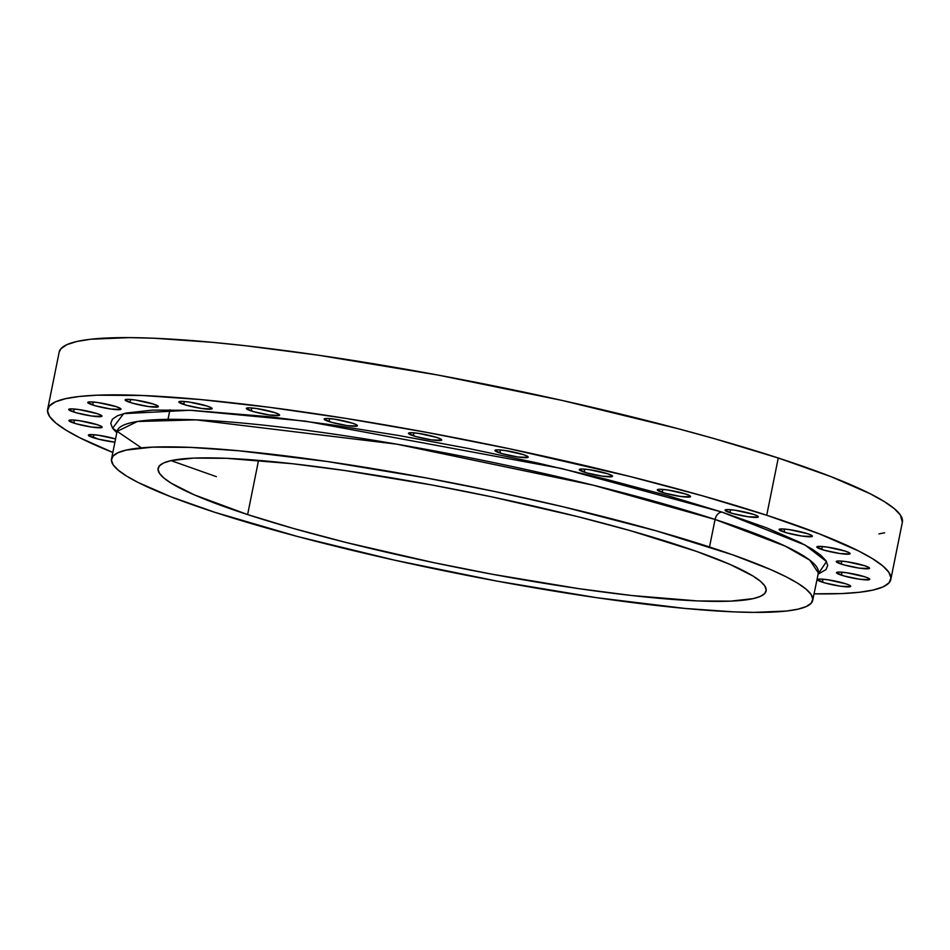<?xml version="1.0" encoding="UTF-8"?>
<svg xmlns="http://www.w3.org/2000/svg" width="950" height="950" viewBox="0 0 950 950"><rect width="100%" height="100%" fill="white"/><g stroke="black" fill="none" stroke-linecap="round" stroke-linejoin="round"><path stroke-width="1.43" d="M822.332 582.16A16.981 2.09 11.4 0 1 817.428 579.631A16.981 2.09 11.4 0 1 827.877 579.773A16.981 2.09 11.4 0 1 845.821 583.811L827.664 579.749L820.206 579.049L817.428 579.678L824.861 582.92L840.477 586.221L850.404 586.637L849.443 585.212L845.821 583.811A16.981 2.09 11.4 0 1 850.713 586.34A16.981 2.09 11.4 0 1 840.275 586.186A16.981 2.09 11.4 0 1 822.332 582.16L822.926 579.191L822.332 582.16M841.379 575.166A16.981 2.09 11.4 0 1 836.475 572.636A16.981 2.09 11.4 0 1 846.913 572.779A16.981 2.09 11.4 0 1 864.856 576.816L846.711 572.755L839.254 572.054L836.475 572.684L843.897 575.926L859.524 579.227L869.452 579.643L868.478 578.217L864.856 576.816A16.981 2.09 11.4 0 1 869.761 579.346A16.981 2.09 11.4 0 1 859.311 579.191A16.981 2.09 11.4 0 1 841.379 575.166L841.973 572.197L841.379 575.166M841.166 564.074A16.981 2.09 11.4 0 1 836.261 561.545A16.981 2.09 11.4 0 1 846.711 561.699A16.981 2.09 11.4 0 1 864.654 565.725L846.498 561.664L839.04 560.975L836.261 561.604L843.695 564.846L859.311 568.136L869.25 568.551L869.226 567.72L864.654 565.725A16.981 2.09 11.4 0 1 869.547 568.254A16.981 2.09 11.4 0 1 859.109 568.1A16.981 2.09 11.4 0 1 841.166 564.074L841.759 561.106L841.166 564.074M821.714 549.456A16.981 2.09 11.4 0 1 816.822 546.927A16.981 2.09 11.4 0 1 827.26 547.081A16.981 2.09 11.4 0 1 845.203 551.107L827.058 547.046L819.601 546.357L816.81 546.986L824.244 550.228L839.871 553.518L849.799 553.933L848.825 552.508L845.203 551.107A16.981 2.09 11.4 0 1 850.107 553.636A16.981 2.09 11.4 0 1 839.658 553.482A16.981 2.09 11.4 0 1 821.714 549.456L822.32 546.487L821.714 549.456M784.011 532.036A16.981 2.09 11.4 0 1 779.107 529.506A16.981 2.09 11.4 0 1 789.557 529.649A16.981 2.09 11.4 0 1 807.488 533.686L789.343 529.625L781.886 528.924L779.107 529.554L786.541 532.796L802.156 536.085L812.084 536.513L811.11 535.087L807.488 533.686A16.981 2.09 11.4 0 1 812.393 536.216A16.981 2.09 11.4 0 1 801.954 536.061A16.981 2.09 11.4 0 1 784.011 532.036L784.605 529.067L784.011 532.036M729.921 512.679A16.981 2.09 11.4 0 1 725.028 510.15A16.981 2.09 11.4 0 1 735.466 510.304A16.981 2.09 11.4 0 1 753.409 514.33L735.264 510.269L727.807 509.58L725.016 510.209L732.45 513.451L748.078 516.741L758.005 517.156L757.031 515.731L753.409 514.33A16.981 2.09 11.4 0 1 758.314 516.859A16.981 2.09 11.4 0 1 747.864 516.705A16.981 2.09 11.4 0 1 729.921 512.679L730.526 509.711L729.921 512.679M662.174 492.373A16.981 2.09 11.4 0 1 657.281 489.832A16.981 2.09 11.4 0 1 667.719 489.986A16.981 2.09 11.4 0 1 685.663 494.012L667.518 489.963L660.06 489.262L657.269 489.891L664.703 493.133L680.331 496.423L690.258 496.85L690.234 496.007L685.663 494.012A16.981 2.09 11.4 0 1 690.567 496.553A16.981 2.09 11.4 0 1 680.117 496.399A16.981 2.09 11.4 0 1 662.174 492.373L662.779 489.404L662.174 492.373M584.167 472.114A16.981 2.09 11.4 0 1 579.263 469.585A16.981 2.09 11.4 0 1 589.712 469.739A16.981 2.09 11.4 0 1 607.656 473.765L589.499 469.704L582.041 469.015L579.263 469.644L586.696 472.886L602.324 476.176L612.251 476.591L612.227 475.76L607.656 473.765A16.981 2.09 11.4 0 1 612.548 476.294A16.981 2.09 11.4 0 1 602.11 476.14A16.981 2.09 11.4 0 1 584.167 472.114L584.761 469.146L584.167 472.114M499.807 452.948A16.981 2.09 11.4 0 1 494.902 450.407A16.981 2.09 11.4 0 1 505.353 450.561A16.981 2.09 11.4 0 1 523.296 454.587L505.139 450.537L497.681 449.837L494.902 450.466L502.336 453.708L517.952 456.997L527.879 457.413L527.867 456.582L523.296 454.587A16.981 2.09 11.4 0 1 528.188 457.116A16.981 2.09 11.4 0 1 517.75 456.974A16.981 2.09 11.4 0 1 499.807 452.948L500.401 449.979L499.807 452.948M413.321 435.801A16.981 2.09 11.4 0 1 408.417 433.271A16.981 2.09 11.4 0 1 418.867 433.426A16.981 2.09 11.4 0 1 436.81 437.451L418.653 433.39L411.196 432.701L408.417 433.331L415.851 436.572L431.466 439.862L441.394 440.277L441.382 439.446L436.81 437.451A16.981 2.09 11.4 0 1 441.702 439.981A16.981 2.09 11.4 0 1 431.264 439.826A16.981 2.09 11.4 0 1 413.321 435.801L413.915 432.832L413.321 435.801M329.056 421.562A16.981 2.09 11.4 0 1 324.152 419.033A16.981 2.09 11.4 0 1 334.59 419.188A16.981 2.09 11.4 0 1 352.533 423.213L334.388 419.152L326.931 418.463L324.152 419.093L331.574 422.322L347.201 425.624L357.129 426.039L356.155 424.614L352.533 423.213A16.981 2.09 11.4 0 1 357.438 425.742A16.981 2.09 11.4 0 1 346.988 425.588A16.981 2.09 11.4 0 1 329.056 421.562L329.65 418.594L329.056 421.562M251.216 410.934A16.981 2.09 11.4 0 1 246.323 408.405A16.981 2.09 11.4 0 1 256.761 408.548A16.981 2.09 11.4 0 1 274.704 412.573L256.559 408.524L249.102 407.823L246.311 408.452L253.745 411.694L269.373 414.984L279.3 415.411L279.288 414.58L274.704 412.573A16.981 2.09 11.4 0 1 279.609 415.114A16.981 2.09 11.4 0 1 269.159 414.96A16.981 2.09 11.4 0 1 251.216 410.934L251.821 407.966L251.216 410.934M183.73 404.439A16.981 2.09 11.4 0 1 178.838 401.909A16.981 2.09 11.4 0 1 189.276 402.064A16.981 2.09 11.4 0 1 207.219 406.089L189.074 402.028L181.616 401.339L178.826 401.969L186.259 405.211L201.887 408.5L211.814 408.916L211.803 408.084L207.219 406.089A16.981 2.09 11.4 0 1 212.123 408.619A16.981 2.09 11.4 0 1 201.673 408.476A16.981 2.09 11.4 0 1 183.73 404.439L184.336 401.482L183.73 404.439M129.972 402.42A16.981 2.09 11.4 0 1 125.079 399.891A16.981 2.09 11.4 0 1 135.518 400.045A16.981 2.09 11.4 0 1 153.461 404.071L135.316 400.009L127.858 399.321L125.067 399.95L132.501 403.192L148.129 406.481L158.056 406.897L158.033 406.066L153.461 404.071A16.981 2.09 11.4 0 1 158.365 406.6A16.981 2.09 11.4 0 1 147.915 406.457A16.981 2.09 11.4 0 1 129.972 402.42L130.577 399.463L129.972 402.42M92.637 404.973A16.981 2.09 11.4 0 1 87.744 402.444A16.981 2.09 11.4 0 1 98.183 402.598A16.981 2.09 11.4 0 1 116.126 406.624L97.969 402.562L90.511 401.874L87.732 402.503L95.166 405.745L110.794 409.034L120.721 409.45L120.698 408.619L116.126 406.624A16.981 2.09 11.4 0 1 121.018 409.153A16.981 2.09 11.4 0 1 110.58 408.999A16.981 2.09 11.4 0 1 92.637 404.973L93.231 402.004L92.637 404.973M73.601 411.968A16.981 2.09 11.4 0 1 68.697 409.438A16.981 2.09 11.4 0 1 79.135 409.593A16.981 2.09 11.4 0 1 97.078 413.618L78.933 409.557L71.476 408.868L68.697 409.497L76.119 412.739L91.746 416.029L101.674 416.444L101.662 415.613L97.078 413.618A16.981 2.09 11.4 0 1 101.982 416.147A16.981 2.09 11.4 0 1 91.532 415.993A16.981 2.09 11.4 0 1 73.601 411.968L74.195 408.999L73.601 411.968M73.803 423.059A16.981 2.09 11.4 0 1 68.899 420.529A16.981 2.09 11.4 0 1 79.349 420.672A16.981 2.09 11.4 0 1 97.292 424.709L79.135 420.648L71.677 419.947L68.899 420.577L76.332 423.819L91.948 427.12L101.876 427.536L100.914 426.111L97.292 424.709A16.981 2.09 11.4 0 1 102.184 427.239A16.981 2.09 11.4 0 1 91.746 427.084A16.981 2.09 11.4 0 1 73.803 423.059L74.397 420.09L73.803 423.059M93.254 437.677A16.981 2.09 11.4 0 1 88.35 435.147A16.981 2.09 11.4 0 1 98.064 435.195A16.981 2.09 11.4 0 1 115.556 438.959L98.586 435.266L91.129 434.577L88.35 435.207L98.657 439.209L114.903 442.178A16.981 2.09 11.4 0 1 93.254 437.677L93.848 434.708L93.254 437.677M141.407 447.854L112.587 428.236L123.643 413.642L190.119 410.269L305.532 421.171L562.056 468.599L722.095 512.133A7.921 5.403 -72 0 0 715.065 519.46L593.026 485.153L396.827 444.173L196.187 419.864L137.406 421.491L117.076 431.407L117.087 430.599M216.362 476.651L171.047 460.619M116.802 432.808L112.575 428.201L110.758 423.356L112.397 419.188L117.479 415.756L125.946 413.072L152.677 410.079L191.579 410.329L269.361 416.718L331.253 424.757L398.454 435.468L468.362 448.447L538.317 463.184L605.613 479.121L667.672 495.651L722.095 512.133L805.089 545.051L826.5 561.569L817.986 574.192L826.049 569.584L827.699 565.428L825.883 560.583L820.646 555.097L812.012 549.029L800.078 542.438L766.804 527.927L722.095 512.133A7.921 5.403 108 0 0 715.065 519.46L785.365 546.179L809.851 560.203L818.271 572.791A357.651 43.914 -168.6 0 0 715.065 519.46L709.508 546.986A357.651 43.914 11.4 0 1 812.713 600.317A357.651 43.914 11.4 0 1 592.705 597.111A357.651 43.914 11.4 0 1 214.736 512.276A357.651 43.914 11.4 0 1 111.53 458.933A357.651 43.914 11.4 0 1 331.55 462.139A357.651 43.914 11.4 0 1 709.508 546.986L715.065 519.46A357.651 43.914 -168.6 0 0 337.096 434.613A357.651 43.914 -168.6 0 0 117.076 431.407L111.53 458.933M890.827 579.405L902.369 522.144A430.089 52.808 -168.6 0 0 778.264 458.007L766.721 515.256A430.089 52.808 11.4 0 1 890.827 579.405A430.089 52.808 11.4 0 1 814.019 593.833L841.641 593.584L859.239 592.289L873.086 590.057L883.049 586.91L889.022 582.861L890.957 577.968L888.82 572.268L882.657 565.808L872.504 558.671L858.467 550.917L819.316 533.852L766.721 515.256L778.264 458.007L830.858 476.591L870.01 493.656L884.046 501.422L894.199 508.559L900.374 515.007L902.357 522.191M247.618 514.579A310.116 38.083 11.4 0 1 158.127 468.326A310.116 38.083 11.4 0 1 348.899 471.117A310.116 38.083 11.4 0 1 676.626 544.671A310.116 38.083 11.4 0 1 766.116 590.924A310.116 38.083 11.4 0 1 575.344 588.133A310.116 38.083 11.4 0 1 247.618 514.579L258.543 460.37L247.618 514.579L293.788 528.556L346.429 542.581L433.046 562.507L492.658 574.322L579.168 588.703L631.667 595.519L697.644 600.934L730.645 601.148L753.326 598.607L760.511 596.327L764.821 593.418L766.211 589.891L764.679 585.77L760.226 581.127L752.911 575.973L729.956 564.395L696.718 551.475L630.456 530.694L577.814 516.669L491.197 496.743L431.585 484.928L345.076 470.559L292.576 463.742L226.599 458.316L193.598 458.102L170.917 460.643L163.732 462.923L159.434 465.832L158.033 469.371L159.576 473.48L164.018 478.123L171.344 483.277L194.287 494.855L247.618 514.579M884.64 532.796L878.916 533.912M59.161 352.177L60.978 348.662L66.951 344.624L76.914 341.466L90.761 339.233L129.556 337.618L154.126 338.236L212.444 342.332L245.634 345.753L318.452 355.205L438.425 375.143L562.056 400.425L678.68 428.854L714.234 438.615L778.264 458.007A430.089 52.808 -168.6 0 0 323.748 355.989A430.089 52.808 -168.6 0 0 59.173 352.129L47.631 409.379A430.089 52.808 11.4 0 1 312.206 413.238A430.089 52.808 11.4 0 1 766.721 515.256L702.679 495.876L629.684 476.425L509.556 448.78L426.883 432.404L345.836 418.404L269.539 407.324L200.901 399.582L142.583 395.497L96.817 395.2L79.218 396.494L65.36 398.727L55.409 401.874L49.436 405.923L47.5 410.816L49.626 416.516L55.801 422.976L65.954 430.113L79.99 437.867L112.836 452.449A430.089 52.808 11.4 0 1 47.631 409.379M214.736 512.276L171 496.814L138.439 482.624L126.766 476.176L118.323 470.238L113.192 464.871L111.423 460.133L113.026 456.059L118.002 452.699L126.279 450.074L152.439 447.141L190.499 447.391L238.996 450.787L327.133 461.498L426.906 478.076L495.662 491.696L563.124 506.777L656.26 530.86L732.688 554.836L771.02 569.727L785.804 576.626L797.477 583.086L805.921 589.012L811.051 594.379L812.82 599.117L811.217 603.191L806.253 606.563L797.964 609.176L786.446 611.04L754.181 612.382L733.756 611.871L685.259 608.463L597.111 597.752L497.337 581.174L394.535 560.156L297.552 536.513L214.736 512.276M818.568 572.043L812.713 600.317M168.007 419.354L169.931 409.794"/></g></svg>
